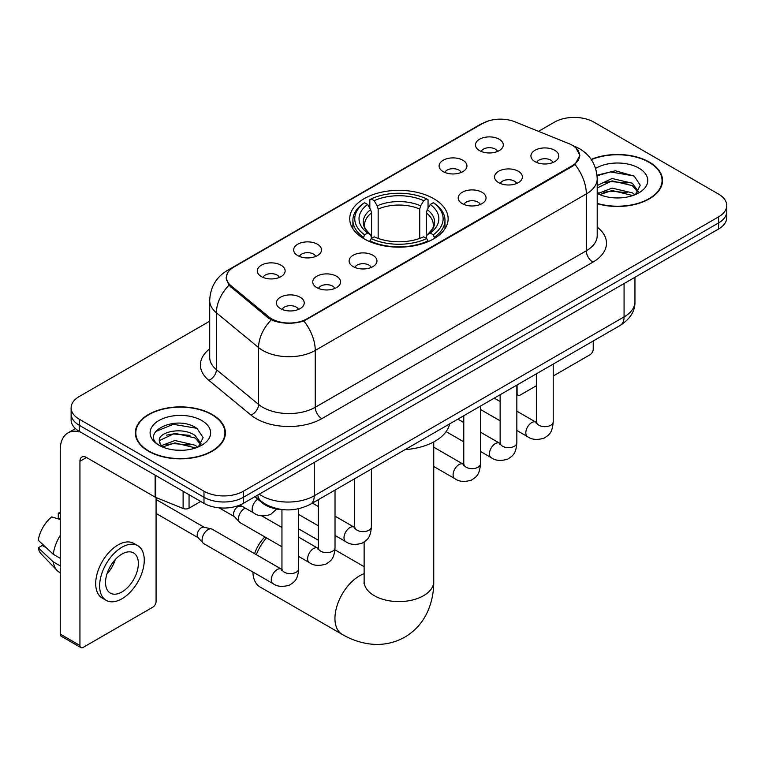 <?xml version="1.0" encoding="UTF-8"?>
<svg xmlns="http://www.w3.org/2000/svg" width="765" height="765" viewBox="0 0 765 765"><rect width="100%" height="100%" fill="white"/><g stroke="black" fill="none" stroke-linecap="round" stroke-linejoin="round"><path stroke-width="1.15" d="M433.726 198.671A49.199 28.401 0 0 0 380.109 192.512A49.199 28.401 0 0 0 349.739 218.752A49.199 28.401 0 0 0 364.15 238.843A49.199 28.401 0 0 0 417.767 245.001A49.199 28.401 0 0 0 448.137 218.752A49.199 28.401 0 0 0 433.726 198.671M443.174 171.609A13.923 8.042 180 0 1 440.411 169.342A13.923 8.042 180 0 1 445.029 159.35A13.923 8.042 180 0 1 462.873 160.239A13.923 8.042 180 0 1 465.636 169.342A13.923 8.042 180 0 1 443.174 171.609M461.171 172.45A8.358 4.82 0 0 0 458.933 170.098A8.358 4.82 0 0 0 450.7 168.874A8.358 4.82 0 0 0 444.876 172.45M297.728 255.586A13.923 8.042 180 0 1 294.965 253.311A13.923 8.042 180 0 1 299.574 243.327A13.923 8.042 180 0 1 317.418 244.217A13.923 8.042 180 0 1 320.181 253.311A13.923 8.042 180 0 1 297.728 255.586M315.725 256.418A8.358 4.82 0 0 0 313.478 254.076A8.358 4.82 0 0 0 305.245 252.852A8.358 4.82 0 0 0 299.421 256.418M261.362 276.586A13.923 8.042 180 0 1 258.599 274.31A13.923 8.042 180 0 1 263.208 264.317A13.923 8.042 180 0 1 281.051 265.216A13.923 8.042 180 0 1 283.815 274.31A13.923 8.042 180 0 1 261.362 276.586M279.359 277.418A8.358 4.82 0 0 0 277.112 275.065A8.358 4.82 0 0 0 268.888 273.841A8.358 4.82 0 0 0 263.055 277.418M479.54 150.619A13.923 8.042 180 0 1 476.777 148.343A13.923 8.042 180 0 1 481.386 138.35A13.923 8.042 180 0 1 499.229 139.249A13.923 8.042 180 0 1 501.993 148.343A13.923 8.042 180 0 1 479.54 150.619M497.537 151.451A8.358 4.82 0 0 0 495.29 149.099A8.358 4.82 0 0 0 487.066 147.884A8.358 4.82 0 0 0 481.233 151.451M498.646 182.644A13.923 8.042 180 0 1 495.883 180.368A13.923 8.042 180 0 1 500.492 170.375A13.923 8.042 180 0 1 518.335 171.274A13.923 8.042 180 0 1 521.099 180.368A13.923 8.042 180 0 1 498.646 182.644M516.633 183.476A8.358 4.82 0 0 0 514.396 181.123A8.358 4.82 0 0 0 506.162 179.899A8.358 4.82 0 0 0 500.339 183.476M462.28 203.633A13.923 8.042 180 0 1 459.516 201.358A13.923 8.042 180 0 1 464.126 191.365A13.923 8.042 180 0 1 481.969 192.264A13.923 8.042 180 0 1 484.733 201.358A13.923 8.042 180 0 1 462.28 203.633M480.277 204.465A8.358 4.82 0 0 0 478.029 202.123A8.358 4.82 0 0 0 469.806 200.899A8.358 4.82 0 0 0 463.973 204.465M353.191 266.612A13.923 8.042 180 0 1 350.427 264.346A13.923 8.042 180 0 1 355.036 254.353A13.923 8.042 180 0 1 372.88 255.252A13.923 8.042 180 0 1 375.644 264.346A13.923 8.042 180 0 1 353.191 266.612M371.188 267.454A8.358 4.82 0 0 0 368.94 265.101A8.358 4.82 0 0 0 360.707 263.877A8.358 4.82 0 0 0 354.884 267.454M316.825 287.611A13.923 8.042 180 0 1 314.061 285.335A13.923 8.042 180 0 1 318.67 275.343A13.923 8.042 180 0 1 336.514 276.242A13.923 8.042 180 0 1 339.278 285.335A13.923 8.042 180 0 1 316.825 287.611M334.821 288.443A8.358 4.82 0 0 0 332.574 286.091A8.358 4.82 0 0 0 324.35 284.876A8.358 4.82 0 0 0 318.517 288.443M280.459 308.601A13.923 8.042 180 0 1 277.695 306.335A13.923 8.042 180 0 1 282.314 296.342A13.923 8.042 180 0 1 300.157 297.231A13.923 8.042 180 0 1 302.921 306.335A13.923 8.042 180 0 1 280.459 308.601M298.455 309.443A8.358 4.82 0 0 0 296.218 307.09A8.358 4.82 0 0 0 287.984 305.866A8.358 4.82 0 0 0 282.161 309.443M535.003 161.644A13.923 8.042 180 0 1 532.239 159.369A13.923 8.042 180 0 1 536.858 149.376A13.923 8.042 180 0 1 554.692 150.275A13.923 8.042 180 0 1 557.456 159.369A13.923 8.042 180 0 1 535.003 161.644M552.999 162.476A8.358 4.82 0 0 0 550.762 160.134A8.358 4.82 0 0 0 542.528 158.91A8.358 4.82 0 0 0 536.705 162.476M568.873 143.619A25.063 14.468 180 0 1 572.22 145.235A25.063 14.468 180 0 1 579.564 155.467A25.063 14.468 180 0 1 572.22 165.699L307.042 318.795A25.063 14.468 180 0 1 268.792 316.863L230.944 285.661A25.063 14.468 180 0 1 226.411 277.36A25.063 14.468 180 0 1 233.755 267.128L482.734 123.385A25.063 14.468 180 0 1 514.826 121.769L568.873 143.619M284.169 509.748A27.846 16.075 180 0 1 262.261 502.901L254.802 496.753M597.207 203.681A45.02 25.991 0 0 0 662.528 180.483A45.02 25.991 0 0 0 649.342 162.104A45.02 25.991 0 0 0 591.182 159.397M212.201 414.487A45.02 25.991 0 0 0 163.136 408.854A45.02 25.991 0 0 0 135.348 432.866A45.02 25.991 0 0 0 148.534 451.245A45.02 25.991 0 0 0 197.59 456.877A45.02 25.991 0 0 0 225.388 432.866A45.02 25.991 0 0 0 212.201 414.487M135.807 435.209A45.02 25.991 0 0 0 135.654 435.897M575.969 148.008L579.889 155.314L574.984 164.494L572.545 166.254L303.896 321.004C293.961 323.997 284.025 323.997 274.09 321.004L268.467 318.154L228.936 285.24L226.086 278.011L227.368 273.411M209.696 321.195L79.283 396.49A27.846 16.075 0 0 0 71.126 407.85L71.126 419.985A27.846 16.075 0 0 0 79.283 431.345L203.997 503.351L203.997 497.288A27.846 16.075 0 0 0 243.375 497.288L718.593 222.921A27.846 16.075 0 0 0 726.75 211.551A27.846 16.075 0 0 1 718.593 222.921L243.375 497.288A27.846 16.075 0 0 1 203.997 497.288L79.283 425.283L203.997 497.288L203.997 491.226A27.846 16.075 0 0 0 243.375 491.226L718.593 216.858A27.846 16.075 0 0 0 726.75 205.489A27.846 16.075 0 0 0 718.593 194.119L593.879 122.123A27.846 16.075 0 0 0 554.501 122.123L538.522 131.341M71.126 413.913A27.846 16.075 0 0 0 79.283 425.283A27.846 16.075 0 0 1 71.126 413.913M71.126 407.85A27.846 16.075 0 0 0 79.283 419.22L203.997 491.226M225.082 435.897A45.02 25.991 0 0 0 224.92 435.209M662.222 183.514A45.02 25.991 0 0 0 662.069 182.825M203.997 503.351A27.846 16.075 0 0 0 243.375 503.351L718.593 228.984A27.846 16.075 0 0 0 726.75 217.623L726.75 205.489M597.207 203.375A44.552 25.723 0 0 0 662.069 180.483A44.552 25.723 0 0 0 649.016 162.295A44.552 25.723 0 0 0 591.355 159.656M612.478 197.705L619.478 197.915M598.574 193.268L612.086 188.114L632.349 192.857L634.797 194.817M599.817 194.568L612.086 190.523L632.789 195.563M597.207 191.107A20.98 12.116 0 0 0 599.999 194.731M597.207 185.522L612.086 178.494L632.349 183.227L638.373 191.556M597.207 187.932L612.086 180.894L632.349 185.637L637.895 192.178M597.207 193.44A30.265 17.471 0 0 0 638.909 192.837A30.265 17.471 0 0 0 638.909 168.128A30.265 17.471 0 0 0 595.6 168.434M635.514 194.52L640.257 185.216L634.261 176.18L615.395 170.767L597.025 175.204M598.785 194.205L597.207 192.531M597.073 175.778L610.432 171.924L633.85 175.902M603.757 182.759L610.432 181.544L627.147 182.978M603.757 192.388L610.432 191.173L627.147 192.608M516.844 392.933L517.083 393.076A4.638 2.677 120 0 0 518.048 395.199A4.638 2.677 120 0 0 520.372 394.97L536.495 385.665M553.21 376.017L589.939 354.807A4.638 2.677 120 0 0 593.229 349.117L593.229 340.999M517.083 393.076L517.083 384.958M148.859 451.054A44.552 25.723 0 0 0 197.418 456.629A44.552 25.723 0 0 0 224.92 432.866A44.552 25.723 0 0 0 211.867 414.678A44.552 25.723 0 0 0 163.318 409.103A44.552 25.723 0 0 0 135.807 432.866A44.552 25.723 0 0 0 148.859 451.054M175.338 450.097L182.328 450.298M161.425 445.651L174.936 440.497L195.199 445.24L197.647 447.209M162.668 446.951L174.936 442.906L195.639 447.946M161.635 446.588L159.464 441.501A20.98 12.116 0 0 0 162.849 447.114M201.224 443.939L195.199 435.61C182.606 426.22 156.701 432.015 159.464 441.501L159.388 440.583M159.522 441.807L160.105 440.238L174.936 433.277L195.199 438.02L200.746 444.561M198.365 446.903L203.108 437.599L197.112 428.563C175.883 413.301 138.149 433.411 159.942 445.746L160.048 445.813M201.759 420.511A30.265 17.471 0 0 0 158.967 420.511A30.265 17.471 0 0 0 158.967 445.22A30.265 17.471 0 0 0 201.759 445.22A30.265 17.471 0 0 0 201.759 420.511M155.515 431.603L173.282 424.307L196.701 428.285M166.617 435.142L173.282 433.937L190.007 435.371M166.617 444.771L173.282 443.557L190.007 444.991M254.592 553.688A25.522 14.736 -60 0 1 264.891 536.934M266.459 537.843A34.807 20.1 120 0 0 256.304 554.682M252.909 572.01A34.807 20.1 120 0 0 260.1 587.013L342.156 634.376A34.807 20.1 -60 0 1 336.82 606.482A34.807 20.1 -60 0 1 359.56 575.816A34.807 20.1 -60 0 1 364.13 573.664M363.27 238.317L364.589 234.798A44.188 25.513 0 0 1 364.589 202.706L367.621 204.465A39.914 23.046 0 0 0 367.621 233.048L370.623 234.75L371.589 238.336M371.589 236.873L371.589 212.871L370.623 209.639L367.621 204.465M369.83 208.271L369.83 199.675L371.149 198.919A44.188 25.513 0 0 1 426.727 198.919L423.686 200.679A39.914 23.046 0 0 0 374.19 200.679L377.183 205.842L378.159 209.084L378.159 238.431M419.717 238.431L419.717 209.084L420.693 205.842L423.686 200.679M405.077 449.619A51.054 29.472 0 0 0 449.619 423.906M369.83 240.87A46.043 26.584 0 0 0 428.046 240.87L426.727 238.584A44.188 25.513 0 0 1 371.149 238.584L369.83 241.654M428.046 241.654L428.046 240.87M364.589 202.706L363.27 203.461A46.043 26.584 0 0 0 352.895 220.272A46.043 26.584 0 0 0 363.27 237.073M426.727 198.919L428.046 199.675L428.046 208.271M371.149 238.584L374.19 236.834A39.914 23.046 0 0 0 423.686 236.834L426.727 238.584M367.621 233.048L364.589 234.798M374.19 200.679L371.149 198.919M370.623 209.639A35.706 20.617 0 0 0 370.623 234.75L370.796 234.865C365.718 229.959 363.652 226.622 364.589 224.872A34.349 19.833 0 0 1 371.589 212.871M434.606 237.073A46.043 26.584 0 0 0 444.981 220.272A46.043 26.584 0 0 0 434.606 203.461L433.286 202.706A44.188 25.513 0 0 1 433.286 234.798L434.606 238.317M433.286 234.798L430.255 233.048A39.914 23.046 0 0 0 430.255 204.465L433.286 202.706M430.255 204.465L427.253 209.639L426.287 212.871L426.287 236.873L427.253 234.75L430.255 233.048M426.287 212.871A34.349 19.833 0 0 1 433.286 224.872C434.214 226.631 432.149 229.969 427.08 234.865L427.253 234.75A35.706 20.617 0 0 0 427.253 209.639M426.287 238.336L426.287 236.873M281.95 526.339A34.807 20.1 120 0 0 280.765 526.808M281.95 546.793L240.181 522.677A8.358 4.82 -60 0 1 239.512 522.141A8.358 4.82 -60 0 1 238.451 518.852A8.358 4.82 -60 0 1 244.36 508.62A8.358 4.82 -60 0 1 245.345 508.151M239.512 522.141L234.291 516.49A6.034 3.481 -60 0 1 233.535 514.118A6.034 3.481 -60 0 1 237.8 506.726A6.034 3.481 -60 0 1 240.239 506.201L243.088 506.851M298.666 508.754L298.666 568.797C297.709 580.578 294.315 581.84 289.648 585.053C282.754 587.195 277.198 586.707 273 583.609L203.825 543.676A8.358 4.82 -60 0 1 203.146 543.131A8.358 4.82 -60 0 1 202.094 539.851A8.358 4.82 -60 0 1 207.994 529.619A8.358 4.82 -60 0 1 211.37 528.892A8.358 4.82 -60 0 1 212.173 529.198L281.931 569.447M203.146 543.131L197.934 537.479A6.034 3.481 -60 0 1 197.169 535.108A6.034 3.481 -60 0 1 201.434 527.716A6.034 3.481 -60 0 1 203.873 527.2L211.37 528.892M189.06 494.726L189.06 508.18L200.717 501.457M80.669 432.149A37.131 21.439 -120 0 0 67.942 432.923A37.131 21.439 -120 0 0 60.244 449.916L60.244 634.089L79.942 645.459L79.942 461.285A9.285 5.355 60 0 1 81.865 457.04A9.285 5.355 60 0 1 86.502 457.499L155.132 497.126L155.132 475.142M79.942 645.459A4.638 2.677 120 0 0 80.899 647.592L61.21 636.222A4.638 2.677 -60 0 1 60.244 634.089M80.899 647.592A4.638 2.677 120 0 0 83.222 647.353L152.799 607.19A4.638 2.677 120 0 0 156.079 601.5L156.079 497.556M189.06 508.18A4.638 2.677 180 0 1 183.122 508.486L155.754 497.422A4.638 2.677 180 0 1 155.132 497.126M121.951 591.957A23.208 13.397 120 0 0 137.107 571.503A23.208 13.397 120 0 0 133.55 552.904A23.208 13.397 120 0 0 121.951 554.061A23.208 13.397 120 0 0 106.784 574.505A23.208 13.397 120 0 0 110.342 593.105A23.208 13.397 120 0 0 121.951 591.957M106.957 573.97A23.208 13.397 120 0 0 115.286 559.54M60.244 513.717L58.283 513.124L58.283 517.781L60.244 518.919M137.729 545.674L133.789 543.399A31.556 18.226 120 0 0 118.011 544.967A31.556 18.226 120 0 0 97.394 572.775A31.556 18.226 120 0 0 102.233 598.067L106.163 600.334A31.556 18.226 120 0 0 121.951 598.775A31.556 18.226 120 0 0 142.567 570.967A31.556 18.226 120 0 0 137.729 545.674A31.556 18.226 120 0 0 121.951 547.233A31.556 18.226 120 0 0 101.334 575.051A31.556 18.226 120 0 0 106.163 600.334M60.244 535.414A30.629 17.681 120 0 0 53.282 554.29L38.25 540.233A24.136 13.933 120 0 1 51.714 516.91L60.244 519.492M60.244 558.316L53.282 554.29M46.378 547.845L42.285 545.483L38.25 547.807L53.282 561.873L60.244 565.899M53.282 561.873A30.629 17.681 120 0 0 57.059 570.422A30.629 17.681 120 0 0 59.374 572.249L60.244 572.756M60.244 512.569A24.136 13.933 120 0 0 58.283 513.124M38.25 547.807A24.136 13.933 120 0 0 41.1 553.822L57.059 570.422M230.944 285.661L230.944 287.219M268.792 316.863L268.792 318.412M307.042 318.795L307.042 319.541M572.22 165.699L572.22 166.445M262.261 502.079L262.261 502.901M597.207 227.119A46.416 26.794 180 0 1 592.894 262.146L321.816 418.656A9.285 5.355 60 0 1 315.247 407.286L586.334 250.777A37.131 21.439 0 0 0 597.207 235.62L597.207 178.771A37.131 21.439 180 0 1 586.334 193.937A32.493 18.762 -120 0 0 574.984 164.494M321.816 418.656A46.416 26.794 180 0 1 256.179 418.656A46.416 26.794 180 0 1 250.977 415.079L208.807 380.31A46.416 26.794 180 0 1 209.696 348.859M262.739 407.286A37.131 21.439 0 0 0 315.247 407.286L315.247 350.437A37.131 21.439 180 0 1 262.739 350.437A37.131 21.439 180 0 1 258.58 347.578L216.409 312.809A37.131 21.439 180 0 1 209.696 300.511L209.696 357.36A37.131 21.439 0 0 0 216.409 369.648L258.58 404.427A37.131 21.439 0 0 0 262.739 407.286M597.207 178.771C596.576 165.422 590.714 155.41 579.602 148.745L574.917 146.459A32.493 15.214 112 0 0 573.53 146.058M303.896 321.004A32.493 18.762 60 0 1 315.247 350.437L586.334 193.937L586.334 250.777A9.285 5.355 60 0 0 592.894 262.146M230.801 269.194A32.493 18.762 -120 0 0 227.301 270.485C216.189 277.15 210.327 287.162 209.696 300.511M227.301 270.485L480.324 124.399A32.493 18.762 60 0 1 482.792 123.356M228.936 285.24A32.493 21.726 129.5 0 0 216.409 312.809L216.409 369.648A9.285 6.206 -50.5 0 1 208.807 380.31M271.24 319.875A32.493 21.726 129.5 0 0 258.58 347.578L258.58 404.427A9.285 6.206 -50.5 0 1 250.977 415.079M243.375 491.226L243.375 503.351M718.593 216.858L718.593 228.984M79.283 419.22L79.283 431.345M259.259 494.18A37.131 21.439 0 0 0 261.754 495.777A37.131 21.439 0 0 0 314.262 495.777L624.077 316.901A37.131 21.439 0 0 0 634.95 301.745C635.218 310.963 630.312 318.842 620.233 325.402L310.418 504.269A18.561 10.72 60 0 0 314.262 495.777L314.262 462.423M624.077 283.557L624.077 316.901A18.561 10.72 60 0 1 620.233 325.402M257.757 495.051A18.561 12.422 129.5 0 0 260.989 501.085L255.357 496.437M433.745 441.921L433.745 581.496A34.807 20.1 180 0 1 423.552 595.706A34.807 20.1 180 0 1 374.324 595.706A34.807 20.1 180 0 1 364.13 581.496L363.968 583.485M419.717 209.084A34.349 19.833 0 0 0 378.159 209.084M420.693 205.842A35.706 20.617 0 0 0 377.183 205.842M553.21 364.102L553.21 421.84A8.358 4.82 180 0 1 550.379 425.455A8.358 4.82 180 0 1 538.942 425.254A8.358 4.82 180 0 1 536.495 421.84L536.227 423.647L536.973 423.026M553.21 421.84C552.254 433.621 548.859 434.883 544.192 438.096C537.288 440.229 531.742 439.751 527.544 436.652A8.358 4.82 -60 0 1 526.263 429.959A8.358 4.82 -60 0 1 531.723 422.596A8.358 4.82 -60 0 1 532.096 422.395A8.358 4.82 -60 0 1 535.902 422.184L536.475 422.481M516.844 385.091L516.844 442.83A8.358 4.82 180 0 1 514.013 446.454A8.358 4.82 180 0 1 502.576 446.244A8.358 4.82 180 0 1 500.138 442.83L499.861 444.637L500.616 444.025M516.844 442.83C515.897 454.611 512.493 455.873 507.826 459.086C500.932 461.228 495.376 460.75 491.187 457.652A8.358 4.82 -60 0 1 489.906 450.958A8.358 4.82 -60 0 1 495.357 443.595A8.358 4.82 -60 0 1 495.73 443.394A8.358 4.82 -60 0 1 499.535 443.174L500.109 443.48M480.477 406.091L480.477 463.829A8.358 4.82 180 0 1 477.647 467.444A8.358 4.82 180 0 1 466.22 467.243A8.358 4.82 180 0 1 463.772 463.829L463.504 465.636L464.25 465.015M480.477 463.829C479.531 475.61 476.136 476.872 471.47 480.085C464.565 482.218 459.019 481.74 454.821 478.641A8.358 4.82 -60 0 1 453.54 471.948A8.358 4.82 -60 0 1 459 464.584A8.358 4.82 -60 0 1 459.363 464.384A8.358 4.82 -60 0 1 463.169 464.173L463.743 464.47M371.388 469.069L371.388 526.808A8.358 4.82 180 0 1 368.558 530.432A8.358 4.82 180 0 1 357.131 530.221A8.358 4.82 180 0 1 354.683 526.808L354.415 528.615L355.161 527.993M371.388 526.808C370.442 538.589 367.047 539.851 362.38 543.064C355.476 545.206 349.93 544.718 345.732 541.63A8.358 4.82 -60 0 1 344.451 534.926A8.358 4.82 -60 0 1 349.911 527.573A8.358 4.82 -60 0 1 350.274 527.372A8.358 4.82 -60 0 1 354.08 527.152L354.654 527.458M335.022 490.069L335.022 547.807A8.358 4.82 180 0 1 332.192 551.422A8.358 4.82 180 0 1 320.764 551.211A8.358 4.82 180 0 1 318.317 547.807L318.049 549.605L318.795 548.993M335.022 547.807C334.076 559.588 330.681 560.841 326.014 564.063C319.11 566.196 313.564 565.718 309.366 562.619A8.358 4.82 -60 0 1 308.085 555.926A8.358 4.82 -60 0 1 313.545 548.562A8.358 4.82 -60 0 1 313.918 548.362A8.358 4.82 -60 0 1 317.724 548.151L318.288 548.448M298.666 568.797A8.358 4.82 180 0 1 295.835 572.421A8.358 4.82 180 0 1 284.398 572.21A8.358 4.82 180 0 1 281.95 568.797L281.683 570.604L282.428 569.982M273 583.609A8.358 4.82 -60 0 1 271.718 576.915A8.358 4.82 -60 0 1 277.179 569.562A8.358 4.82 -60 0 1 277.552 569.361A8.358 4.82 -60 0 1 281.357 569.141M239.952 505.034L253.904 513.086A8.358 4.82 -60 0 1 252.565 506.583A8.358 4.82 -60 0 1 257.786 499.21M79.942 461.285L86.502 457.499M155.754 475.505L155.754 497.422M183.122 508.486L183.122 491.302M226.411 277.36L226.411 280.439M579.564 155.467L579.564 157.686M480.324 124.399L488.816 120.803M574.917 146.459L572.899 145.646M310.418 504.269C295.481 511.775 280.545 511.775 265.598 504.269L260.989 501.085M634.95 301.745L634.95 277.274M662.069 184.202L662.069 180.483M518.048 395.199L516.844 394.511M224.92 436.586L224.92 432.866M135.807 436.586L135.807 432.866M433.745 581.496C433.803 591.412 432.034 600.802 428.457 609.657C423.6 621.457 415.711 630.618 404.809 637.14C393.707 643.317 381.831 645.564 369.189 643.881C359.732 642.552 350.714 639.387 342.156 634.376M352.895 228.764L352.895 220.272M444.981 228.764L444.981 220.272M364.13 566.683L334.946 549.825M318.317 540.233L298.666 528.883M364.13 542.069L364.13 581.496M527.544 436.652L516.844 430.475M500.138 420.827L480.477 409.476M536.495 373.75L536.495 421.84M535.902 422.184L516.844 411.178M500.138 401.539L494.247 398.135M491.187 457.652L480.477 451.465M463.772 441.826L446.119 431.632M500.138 394.74L500.138 442.83M499.535 443.174L480.477 432.177M463.772 422.529L457.891 419.134M454.821 478.641L433.745 466.478M463.772 415.739L463.772 463.829M463.169 464.173L433.745 447.181M345.732 541.63L335.022 535.443M318.317 525.794L298.666 514.453M354.683 478.718L354.683 526.808M354.08 527.152L335.022 516.155M318.317 506.506L312.436 503.112M309.366 562.619L298.666 556.442M219.134 507.845L234.511 516.719M318.317 499.717L318.317 547.807M317.724 548.151L298.666 537.145M281.95 527.496L261.793 515.859M239.034 505.397L240.545 506.277M156.079 513.43L198.145 537.719M281.95 509.662L281.95 568.797M156.079 499.497L204.179 527.267M253.904 513.086C258.015 516.174 263.571 516.652 270.552 514.529L276.701 509.021M67.942 432.923L75.448 428.582"/></g></svg>
